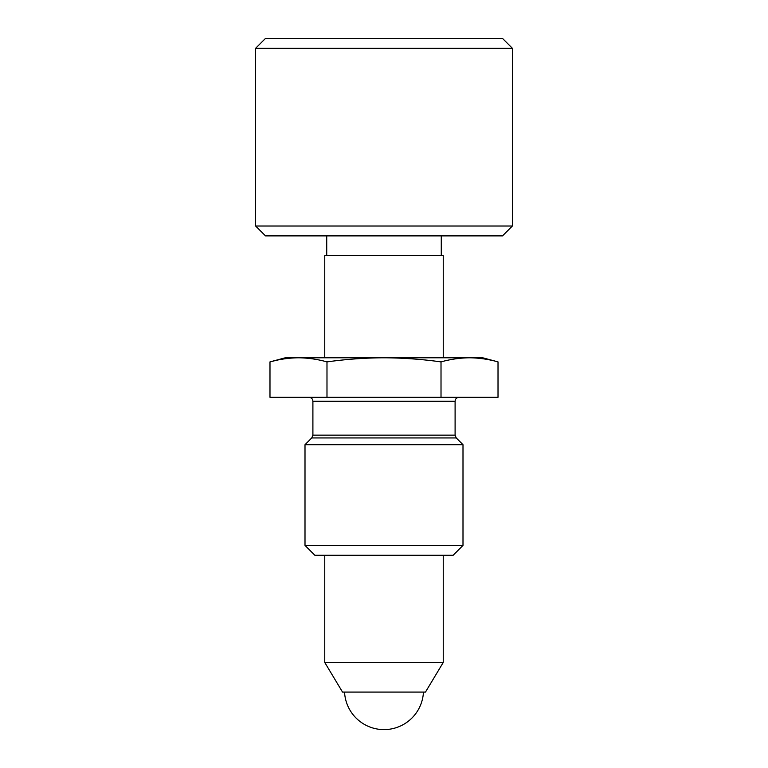 <?xml version="1.0" encoding="UTF-8"?>
<svg xmlns="http://www.w3.org/2000/svg" width="768" height="768" viewBox="0 0 768 768"><rect width="100%" height="100%" fill="white"/><g stroke="black" fill="none" stroke-linecap="round" stroke-linejoin="round"><path stroke-width="1.15" d="M502.493 235.891L265.507 235.891L255.629 226.013L512.371 226.013L502.493 235.891M255.629 48.278L265.507 38.4L502.493 38.4L512.371 48.278L255.629 48.278L255.629 226.013M425.472 692.083L342.528 692.083L324.758 662.458L443.242 662.458L425.472 692.083M443.242 357.792L443.242 255.638L324.758 255.638L324.758 357.792M462.998 444.691L305.002 444.691L305.002 545.405L462.998 545.405L462.998 444.691L456.25 437.942L311.75 437.942L305.002 444.691M462.998 545.405L453.12 555.283L314.88 555.283L305.002 545.405M275.683 360.48L269.981 361.891C279.485 359.251 288.979 357.888 298.483 357.792C307.987 357.888 317.491 359.251 326.986 361.891L326.986 397.296L498.019 397.296L498.019 361.891C488.515 359.251 479.021 357.888 469.517 357.792L482.746 357.792L498.019 361.891M326.986 397.296L269.981 397.296L269.981 361.891L285.254 357.792L469.517 357.792C460.013 357.888 450.509 359.251 441.014 361.891L441.014 397.296M326.986 361.891C346.003 359.242 365.002 357.869 384 357.792C403.037 357.888 422.045 359.251 441.014 361.891M312.902 401.242L312.902 435.149L455.098 435.149L455.098 401.242L312.902 401.242C312.691 398.861 311.376 397.546 308.957 397.296M512.371 48.278L512.371 226.013M441.274 235.891L441.274 255.638M326.726 235.891L326.726 255.638M443.242 555.283L443.242 662.458M324.758 555.283L324.758 662.458M312.902 435.149L311.75 437.942M455.098 435.149L456.25 437.942M455.098 401.242C455.309 398.861 456.624 397.546 459.043 397.296M344.554 692.083A39.494 39.494 0 0 0 363.946 724.138A39.494 39.494 0 0 0 423.446 692.083"/></g></svg>

